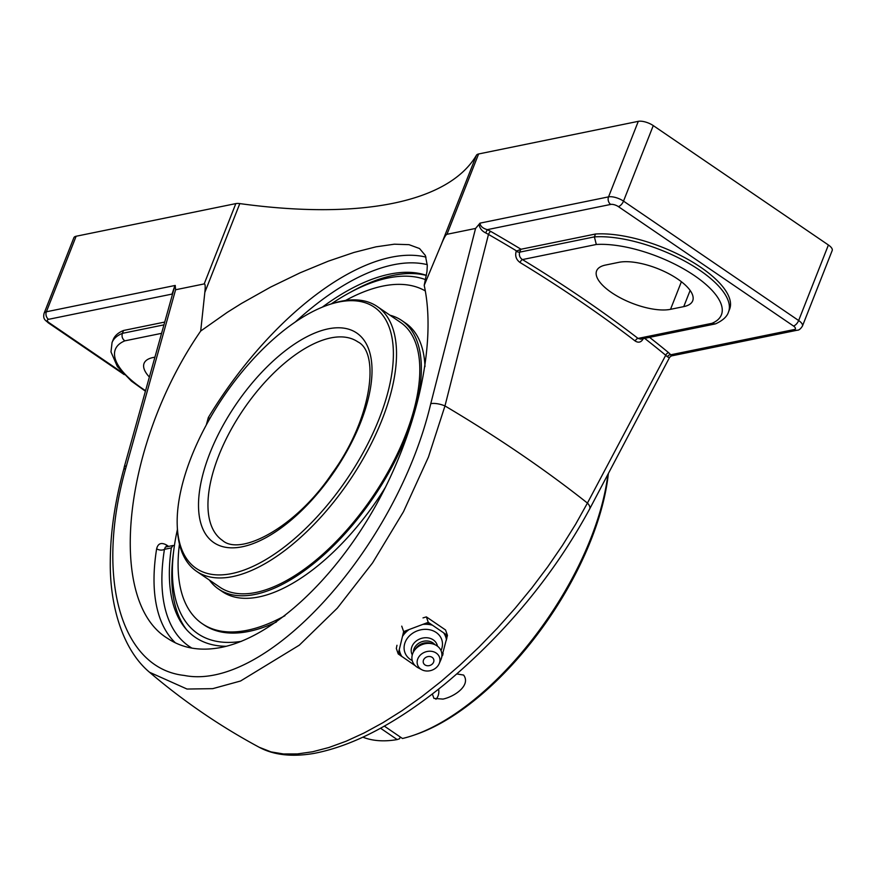 <?xml version="1.0" encoding="UTF-8"?>
<svg xmlns="http://www.w3.org/2000/svg" width="876" height="876" viewBox="0 0 876 876"><rect width="100%" height="100%" fill="white"/><g stroke="black" fill="none" stroke-linecap="round" stroke-linejoin="round"><path stroke-width="1.31" d="M173.317 291.292L174.915 285.499L172.046 294.084L48.563 319.324A5.563 4.424 -101.6 0 1 46.384 311.779A11.311 4.347 -158.5 0 0 44.118 313.258C42.398 319.751 46.461 320.715 48.081 322.696A5.563 2.617 124.3 0 0 49.341 322.883A5.749 2.212 21.5 0 1 48.563 319.324M123.527 330.482L122.399 333.351A85.771 32.959 -158.5 0 0 112.051 342.56L113.179 339.691A85.771 32.959 21.5 0 1 123.527 330.482L164.688 322.072M424.203 285.346C436.861 343.173 417.6 430.74 375.727 505.671C333.8 580.558 272.6 636.863 221.748 647.32C200.746 651.492 182.635 648.481 167.425 638.275C106.04 600.98 123.122 443.256 200.703 331.029L227.278 312.349L241.404 303.501L270.662 287.065L300.139 272.797L328.336 261.157L353.97 252.452L375.979 246.835L394.364 244.196L409.026 244.667L419.549 248.543L425.353 255.453L427.302 265.505L426.973 271.538L424.203 285.346L441.471 244.021C444.033 237.812 445.873 234.571 446.968 234.297L475.558 228.45L430.762 403.694C396.828 547.434 266.709 692.018 184.201 675.429C120.132 668.476 94.75 575.74 126.418 465.901A11.311 3.493 15.5 0 0 124.184 467.247A11.311 3.493 15.5 0 0 125.421 469.547A11.311 3.493 15.5 0 1 124.184 467.247A11.311 3.493 15.5 0 1 126.418 465.901L175.594 289.759L175.233 285.445M596.315 244.481A80.198 30.824 21.5 0 1 694.471 275.655A80.198 30.824 21.5 0 1 711.947 323.321L715.101 323.956L640.706 339.165L638.067 338.421A727.781 279.674 -158.5 0 0 522.435 259.581L596.315 244.481L594.388 236.881L595.516 234.012L521.012 249.244L516.205 251.248C514.88 255.88 516.161 259.625 520.037 262.504A724.945 278.59 21.5 0 1 635.21 341.038C638.724 343.206 641.517 342.231 643.575 338.103M521.012 249.244A727.781 279.674 -158.5 0 0 490.746 231.417A2.825 0.931 -60.1 0 0 488.48 234.418A724.945 278.59 21.5 0 1 516.369 250.81M644.637 338.355A724.945 278.59 21.5 0 1 665.727 355.262A2.825 1.686 129.5 0 1 668.684 352.732A727.781 279.674 -158.5 0 0 649.554 337.348M149.895 672.429L187.015 689.04L212.726 688.656L240.539 681.013L299.285 645.185L337.326 608.13L372.596 562.852L403.486 511.704L428.43 457.075L444.975 405.938A724.945 278.59 21.5 0 1 587.435 503.076L665.727 355.262L667.424 356.828A2.825 2.168 141.4 0 1 670.753 354.78L668.684 352.732M711.947 323.321L638.067 338.421A2.825 1.566 -52.5 0 0 635.21 341.038M671.29 355.952L670.753 354.78L794.236 329.54A5.563 4.424 78.4 0 0 797.226 330.219L671.29 355.952L669.319 357.605L667.424 356.828M715.101 323.956L715.78 323.748C722.875 320.441 727.113 316.543 728.482 312.053A85.771 32.959 -158.5 0 0 686.784 262.242A85.771 32.959 -158.5 0 0 594.388 236.881L519.687 252.146C518.822 255.212 519.742 257.686 522.435 259.581A2.825 1.073 -58.7 0 0 520.037 262.504M490.746 231.417L487.242 229.665L485.698 232.917L488.48 234.418L444.975 405.938A11.311 3.8 -165.6 0 0 430.762 403.694M797.226 330.219C798.89 330.318 800.631 328.927 802.449 326.047A11.311 4.347 -158.5 0 0 798.649 320.528L623.515 201.13A11.311 4.347 -158.5 0 0 608.546 196.87A5.563 4.424 78.4 0 0 610.725 204.426L487.242 229.665C482.654 228.286 480.256 226.118 480.015 223.139L479.008 224.355C479.643 228.198 481.877 231.056 485.698 232.917M618.795 262.34A44.523 17.115 21.5 0 1 668.235 273.421A44.523 17.115 21.5 0 1 692.697 300.796A44.523 17.115 21.5 0 1 683.751 306.622L670.523 309.327A44.523 17.115 21.5 0 1 621.073 298.245A44.523 17.115 21.5 0 1 596.611 270.87A44.523 17.115 21.5 0 1 605.557 265.045L618.795 262.34M145.515 390.652A80.198 30.824 21.5 0 1 124.83 340.852C122.322 338.924 121.512 336.417 122.399 333.351L163.911 324.865M595.516 234.012A85.771 32.959 21.5 0 1 687.912 259.373A85.771 32.959 21.5 0 1 729.62 309.184L728.482 312.053M168.575 546.394L166.451 544.949C161.25 542.2 157.976 543.47 156.64 548.77A232.02 108.92 -55.7 0 0 175.441 642.896M191.964 648.141A226.446 106.314 124.3 0 1 164.447 549.318L171.335 547.916L173.043 545.485L165.389 547.084L164.447 549.318A5.563 3.471 9.1 0 1 156.64 548.77M173.043 545.485L174.39 545.715M426.01 257.128A232.02 108.92 -55.7 0 0 208.346 417.502L206.309 424.948M208.346 417.502A5.563 0.558 -148.8 0 0 209.89 418.509M171.335 547.916A215.54 101.189 -55.7 0 0 185.022 627.862A215.54 101.189 -55.7 0 0 226.315 646.28M175.594 289.759L204.196 283.912C205.258 283.747 205.477 286.572 204.831 292.387L200.703 331.029M174.915 285.499L46.384 311.779L76.135 236.246L235.83 203.604L204.196 283.912M610.725 204.426A5.749 2.212 21.5 0 1 618.325 206.583A5.563 2.617 124.3 0 0 623.515 201.13L653.266 125.597L828.4 244.995L798.649 320.528A5.563 2.617 124.3 0 1 793.459 325.992A5.749 2.212 21.5 0 1 794.236 329.54M802.449 326.047L832.2 250.514A11.311 4.347 -158.5 0 0 828.4 244.995M76.135 236.246A11.311 4.347 -158.5 0 0 73.869 237.724L44.118 313.258M653.266 125.597A11.311 4.347 -158.5 0 0 638.297 121.337L478.603 153.979A11.311 4.347 -158.5 0 0 476.445 155.227A436.763 167.842 21.5 0 1 393.138 203.287A436.763 167.842 21.5 0 1 239.805 203.593A11.311 4.347 -158.5 0 0 235.83 203.604M589.668 508.945A11.311 5.125 27.9 0 0 587.435 503.076L575.663 524.176L562.359 545.54L547.719 566.849L531.962 587.774L515.176 608.229L497.426 628.114L478.975 647.123L460.086 664.993L440.858 681.637L421.389 696.957L401.975 710.71L382.889 722.711L364.23 732.905L346.119 741.227L328.85 747.524L312.579 751.772L297.38 753.929L283.485 753.962L271.012 751.893L259.186 747.261C273.706 755.101 291.971 757.149 313.98 753.415C354.014 745.739 397.781 722.503 445.304 683.718C505.824 633.03 553.95 574.787 589.658 508.967A11.311 5.125 27.9 0 1 589.658 508.967L669.779 357.036M479.008 224.355L475.558 228.45M426.426 275.349A215.54 101.189 -55.7 0 0 425.572 275.064A215.54 101.189 -55.7 0 0 389.7 274.144A215.54 101.189 -55.7 0 0 322.291 307.158M149.325 376.987A44.523 17.115 21.5 0 1 144.069 363.365A44.523 17.115 21.5 0 1 153.015 357.539L154.866 357.156M401.745 626.143L403.65 631.596L398.219 653.934L415.235 665.694M423.009 617.898L426.371 616.89L428.265 622.343L403.65 631.596M426.371 616.89L445.555 629.975L447.45 635.428L428.265 622.343M441.504 658.007L447.45 635.428M398.219 653.934L396.324 648.47L396.97 645.273M400.847 655.894A24.736 20.63 -19.1 0 1 399.018 651.175M401.985 656.672A24.178 20.159 -19.1 0 1 399.336 649.85M412.235 660.581A19.513 16.272 -19.1 0 1 410.417 659.508A19.513 16.272 -19.1 0 1 409.048 636.272A19.513 16.272 -19.1 0 1 436.149 632.45A19.513 16.272 -19.1 0 1 441.011 650.594M423.601 624.347A24.178 20.159 -19.1 0 1 432.043 625.092M402.675 636.118A24.178 20.159 -19.1 0 1 408.468 630.03M442.829 655.007A24.736 20.63 -19.1 0 1 441.843 656.223M443.147 653.682A24.178 20.159 -19.1 0 1 441.909 655.368M443.836 633.129A24.178 20.159 -19.1 0 1 446.486 639.951M444.975 633.906A24.736 20.63 -19.1 0 1 446.804 638.626M414.479 664.884A24.178 20.159 -19.1 0 1 413.779 664.72M425.057 623.8A24.736 20.63 -19.1 0 1 430.904 624.314M432.514 663.822A5.442 4.533 -19.1 0 1 423.447 663.033A5.442 4.533 -19.1 0 1 429.667 656.496A5.442 4.533 -19.1 0 1 432.514 663.822M412.278 654.909A13.436 11.202 -19.1 0 1 416.691 640.684A13.436 11.202 -19.1 0 1 433.259 639.874A13.436 11.202 -19.1 0 1 437.452 646.159M413.384 652.094A11.87 9.899 -19.1 0 1 420.392 642.316A11.87 9.899 -19.1 0 1 432.897 642.864A11.87 9.899 -19.1 0 1 434.846 644.637M421.794 669.713L418.027 667.709A15.264 12.735 -19.1 0 1 416.834 666.986A15.264 12.735 -19.1 0 1 414.293 650.605A15.264 12.735 -19.1 0 1 433.204 644.035A15.264 12.735 -19.1 0 1 436.971 645.82A15.264 12.735 -19.1 0 1 440.88 659.77L439.172 663.679A11.607 9.68 -19.1 0 1 421.794 669.713A11.607 9.68 -19.1 0 1 420.885 669.165A11.607 9.68 -19.1 0 1 420.075 655.347A11.607 9.68 -19.1 0 1 436.204 653.069A11.607 9.68 -19.1 0 1 439.172 663.679M402.993 634.793A24.736 20.63 -19.1 0 1 407.001 630.589M414.293 650.605L415.87 648.35A11.87 9.899 -19.1 0 1 430.576 643.247L433.204 644.035M177.259 526.18L177.368 528.535A160.286 75.248 -55.7 0 0 196.596 571.338L219.876 587.216A160.286 75.248 -55.7 0 0 320.43 556.37A160.286 75.248 -55.7 0 0 410.472 421.411A160.286 75.248 -55.7 0 0 400.463 322.357L377.184 306.48A160.286 75.248 -55.7 0 0 341.125 301.235A160.286 75.248 -55.7 0 0 330.307 304.213L328.073 304.979A158.052 74.197 124.3 0 1 382.024 411.151A158.052 74.197 124.3 0 1 231.79 573.572A158.052 74.197 124.3 0 1 177.259 526.18A158.052 74.197 124.3 0 1 328.073 304.979M209.397 580.065A162.542 76.311 -55.7 0 0 218.606 589.088A162.542 76.311 -55.7 0 0 320.572 557.804A162.542 76.311 -55.7 0 0 411.884 420.94A162.542 76.311 -55.7 0 0 401.745 320.485A162.542 76.311 -55.7 0 0 389.984 315.218M179.449 544.095A200.352 94.061 -55.7 0 0 202.257 623.701L203.911 624.829A200.352 94.061 -55.7 0 0 276.4 622.026M425.331 290.952A200.352 94.061 -55.7 0 0 345.549 300.468M202.257 623.701A200.352 94.061 -55.7 0 0 284.952 615.708M424.991 366.606A162.542 76.311 -55.7 0 0 405.478 323.036L401.745 320.485M218.606 589.088L222.351 591.639A162.542 76.311 -55.7 0 0 385.637 486.946M384.323 726.116L402.467 738.49A204.809 96.152 124.3 0 0 413.636 735.26A204.809 96.152 124.3 0 0 607.9 474.42M456.867 673.951L463.612 675.057C471.091 685.12 454.907 696.551 442.993 699.092L433.949 698.413L432.35 694M400.255 736.979L399.555 738.764L397.178 739.574A204.809 96.152 124.3 0 1 362.927 737.198M413.636 735.26L415.859 734.493A202.575 95.101 -55.7 0 0 608.36 473.577M397.178 739.574L380.545 728.23M438.613 689.105A10.95 8.705 -101.6 0 1 435.93 699.256M196.596 571.338A160.286 75.248 -55.7 0 0 232.655 576.594A160.286 75.248 -55.7 0 0 367.646 450.669A160.286 75.248 -55.7 0 0 377.184 306.48M426.415 275.469A216.613 101.693 -55.7 0 0 352.382 291.193L348.407 293.383A211.094 99.097 124.3 0 1 425.594 279.652M241.491 641.32A211.094 99.097 124.3 0 1 173.886 549.34L173.306 553.84A216.613 101.693 -55.7 0 0 186.676 629.789M173.886 549.34A211.094 99.097 124.3 0 1 177.412 529.52M331.238 303.906A211.094 99.097 124.3 0 1 348.407 293.383M122.41 372.705L49.341 322.883M520.804 249.299L519.687 252.146A2.825 1.084 21.5 0 1 516.205 251.248M124.83 340.852L161.534 333.351M166.451 544.949A5.563 2.617 -55.7 0 0 166.484 546.821M295.321 321.996A226.446 106.314 124.3 0 1 427.28 264.661M618.325 206.583L793.459 325.992M638.297 121.337L608.546 196.87L480.015 223.139M204.831 292.387L239.805 203.593M476.445 155.227L441.471 244.021M446.968 234.297L478.603 153.979M670.523 309.327L681.397 281.733M683.751 306.622L690.135 290.438M330.8 337.917A120.154 56.414 124.3 0 1 357.824 341.848C380.304 352.809 371.72 419.374 332.037 473.489C295.989 527.418 240.265 556.556 222.449 540.404A120.154 56.414 124.3 0 1 218.715 455.728A120.154 56.414 124.3 0 1 330.8 337.917M209.879 453.22A126.834 59.546 -55.7 0 0 242.356 546.755A126.834 59.546 -55.7 0 0 360.66 422.396A126.834 59.546 -55.7 0 0 328.182 328.861A126.834 59.546 -55.7 0 0 209.879 453.22M124.184 467.247L173.306 291.336M112.051 342.56L110.989 351.922L117.362 366.551L131.4 381.115L145.372 391.178M124.272 374.643L48.081 322.696M149.829 672.516C183.631 701.304 220.084 726.215 259.186 747.261M124.304 467.215C115.052 500.601 110.387 532.071 110.288 561.647C109.675 605.086 122.41 649.839 149.851 672.527"/></g></svg>
